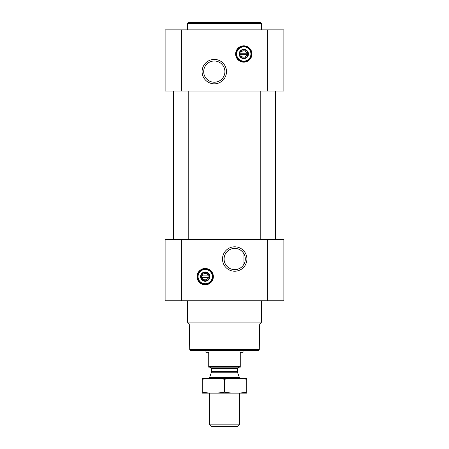 <?xml version="1.0" encoding="UTF-8"?>
<svg xmlns="http://www.w3.org/2000/svg" width="449" height="449" viewBox="0 0 449 449"><rect width="100%" height="100%" fill="white"/><g stroke="black" fill="none" stroke-linecap="round" stroke-linejoin="round"><path stroke-width="0.67" d="M241.029 250.48L242.522 251.827M234.704 248.392A10.619 10.619 0 0 1 243.897 264.321A10.619 10.619 0 0 1 225.51 264.321A10.619 10.619 0 0 1 234.704 248.392M243.055 265.567L243.055 252.45L243.055 265.567M246.916 54.733A3.21 3.21 0 0 1 240.675 54.733L246.916 54.733M208.325 277.375A3.21 3.21 0 0 1 202.084 277.375L208.325 277.375M165.125 300.757L165.125 239.53L283.875 239.53L283.875 300.757L165.125 300.757M205.204 268.474A8.166 8.166 0 0 1 212.276 280.72A8.166 8.166 0 0 1 198.132 280.72A8.166 8.166 0 0 1 205.204 268.474M234.704 246.804A12.207 12.207 0 0 1 245.277 265.112A12.207 12.207 0 0 1 224.135 265.112A12.207 12.207 0 0 1 234.704 246.804M275.057 91.096L275.057 239.53M188.782 91.096L188.782 239.53M275.523 91.096L275.523 239.53M165.125 91.096L165.125 29.87L283.875 29.87L283.875 91.096L165.125 91.096M243.796 45.826A8.166 8.166 0 0 1 250.868 58.073A8.166 8.166 0 0 1 236.724 58.073A8.166 8.166 0 0 1 243.796 45.826M214.296 59.414A12.207 12.207 0 0 1 224.865 77.722A12.207 12.207 0 0 1 203.723 77.722A12.207 12.207 0 0 1 214.296 59.414M259.275 349.552L189.725 349.552L190.657 350.478L258.343 350.478L259.275 349.552L259.718 323.982L261.61 322.09L261.61 300.757M189.725 349.552L189.282 323.982L259.718 323.982M189.282 323.982L187.39 322.09L261.61 322.09M187.39 322.09L187.39 300.757M202.084 275.894A3.21 3.21 0 0 1 208.325 275.894L202.084 275.894M208.325 275.894L208.914 275.894L208.914 277.375L208.914 275.894L208.325 275.894M202.084 277.375L201.494 277.375L201.494 275.894L201.494 277.375L202.084 277.375M205.204 272.498A4.136 4.136 0 0 1 208.785 278.706A4.136 4.136 0 0 1 201.623 278.706A4.136 4.136 0 0 1 205.204 272.498M205.204 271.999A4.636 4.636 0 0 1 209.223 278.952A4.636 4.636 0 0 1 201.186 278.952A4.636 4.636 0 0 1 205.204 271.999M205.204 269.495A7.145 7.145 0 0 1 211.389 280.21A7.145 7.145 0 0 1 199.019 280.21A7.145 7.145 0 0 1 205.204 269.495M205.204 269.215A7.42 7.42 0 0 1 211.631 280.344A7.42 7.42 0 0 1 198.778 280.344A7.42 7.42 0 0 1 205.204 269.215M187.39 29.87L187.39 23.376L261.61 23.376L261.61 29.87M187.39 23.376L188.322 22.45L260.678 22.45L261.61 23.376M214.296 61.002A10.619 10.619 0 0 1 223.49 76.925A10.619 10.619 0 0 1 205.103 76.925A10.619 10.619 0 0 1 214.296 61.002M240.675 53.251A3.21 3.21 0 0 1 246.916 53.251L240.675 53.251M246.916 53.251L247.506 53.251L247.506 54.733L247.506 53.251L246.916 53.251M240.675 54.733L240.086 54.733L240.086 53.251L240.086 54.733L240.675 54.733M243.796 49.856A4.136 4.136 0 0 1 247.377 56.058A4.136 4.136 0 0 1 240.215 56.058A4.136 4.136 0 0 1 243.796 49.856M243.796 49.351A4.636 4.636 0 0 1 247.814 56.31A4.636 4.636 0 0 1 239.777 56.31A4.636 4.636 0 0 1 243.796 49.351M243.796 46.848A7.145 7.145 0 0 1 249.981 57.562A7.145 7.145 0 0 1 237.611 57.562A7.145 7.145 0 0 1 243.796 46.848M243.796 46.573A7.42 7.42 0 0 1 250.222 57.702A7.42 7.42 0 0 1 237.369 57.702A7.42 7.42 0 0 1 243.796 46.573M240.271 366.653L208.729 366.653L208.729 367.175L240.271 367.175L240.271 352.336L243.055 352.336L243.055 350.478M208.729 366.653L208.729 352.336L205.945 352.336L205.945 350.478M239.345 424.844L209.655 424.844L211.367 426.55L237.633 426.55L239.345 424.844L239.345 393.156M209.655 378.311L209.655 377.356L239.345 377.356L239.345 378.311M209.655 424.844L209.655 393.156M210.216 367.175L211.602 368.567L211.602 371.755L209.655 377.356M246.765 378.333L202.235 378.333M246.765 379.259C246.765 378.047 246.765 378.047 246.765 379.259L246.765 392.207C246.765 393.419 246.765 393.419 246.765 392.207C239.345 393.419 231.92 393.419 224.5 392.207C217.08 393.419 209.655 393.419 202.235 392.207C202.235 393.419 202.235 393.419 202.235 392.207L202.235 379.259C202.235 378.047 202.235 378.047 202.235 379.259C209.655 378.041 217.08 378.041 224.5 379.259C231.92 378.041 239.345 378.041 246.765 379.259M224.5 379.259L224.5 392.207M246.765 393.128L202.235 393.128M267.638 300.757L267.638 239.53M181.362 300.757L181.362 239.53M267.638 91.096L267.638 29.87M181.362 91.096L181.362 29.87M205.204 268.654A7.981 7.981 0 0 1 212.113 280.625A7.981 7.981 0 0 1 198.29 280.625A7.981 7.981 0 0 1 205.204 268.654M243.796 46.011A7.981 7.981 0 0 1 250.71 57.983A7.981 7.981 0 0 1 236.887 57.983A7.981 7.981 0 0 1 243.796 46.011M211.524 372.232L237.476 372.232L239.345 377.356M211.602 371.755L237.398 371.755L237.476 372.232M211.602 368.567L237.398 368.567L238.784 367.175M260.218 91.096L260.218 239.53M173.943 91.096L173.943 239.53M173.477 91.096L173.477 239.53M237.398 371.755L237.398 368.567"/></g></svg>
